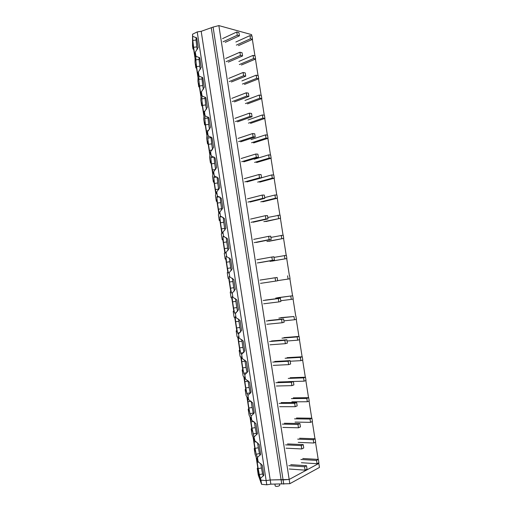 <?xml version="1.0" encoding="UTF-8"?>
<svg xmlns="http://www.w3.org/2000/svg" width="512" height="512" viewBox="0 0 512 512"><rect width="100%" height="100%" fill="white"/><g stroke="black" fill="none" stroke-linecap="round" stroke-linejoin="round"><path stroke-width="0.77" d="M318.733 462.803L318.835 463.443L289.171 479.456L318.835 463.443L319.462 467.437L289.83 483.693L270.861 484.16L266.79 484.8L197.222 31.917L192.563 34.202L192.819 40.422L196.058 40.032L196.102 37.453M251.853 36.122L251.622 34.637L218.861 25.6L289.171 479.456L270.221 479.974L266.15 480.614L260.941 480.154L266.15 480.614L270.221 479.974L270.861 484.16M259.309 474.566L258.17 468.595L261.434 468L262.598 473.971L259.309 474.566L260.941 480.154L257.658 471.078L260.941 480.154L261.574 484.314L266.79 484.8M258.682 462.01L257.203 462.278L258.17 468.595M257.203 462.278L256.851 458.131L258.106 461.683L257.466 457.478L256.192 454.208L255.072 448.365L258.336 447.782L259.475 453.626L256.192 454.208M256.192 441.696L254.106 442.061L255.072 448.365M254.106 442.061L253.728 437.786L254.931 440.96L251.974 428.186L255.238 427.616L256.358 433.325L253.075 433.901M253.664 421.434L251.014 421.894L251.974 428.186M251.014 421.894L250.618 417.485L251.757 420.282L251.117 416.096L249.971 413.638L248.89 408.051L252.147 407.488L253.248 413.069L249.971 413.638M251.098 401.235L247.93 401.779L248.89 408.051M247.93 401.779L247.514 397.229L248.595 399.654L247.955 395.475L246.874 393.421L245.811 387.962L249.069 387.411L250.15 392.864L246.874 393.421M248.045 380.691L248.109 381.152L244.851 381.702L245.811 387.962M244.851 381.702L244.416 377.018L245.44 379.072L244.8 374.899L243.782 373.248L242.739 367.917L245.997 367.379L247.053 372.698L243.782 373.248M244.902 360.109L245.037 361.133L241.786 361.67L242.739 367.917M241.786 361.67L241.325 356.858L242.291 358.534L241.658 354.381L240.698 353.12L239.674 347.923L242.925 347.386L243.904 352.326M241.773 339.571L241.971 341.158L238.72 341.69L239.674 347.923M238.72 341.69L238.24 336.742L239.149 338.054L238.515 333.901L237.619 333.043L236.614 327.968L239.866 327.443L240.723 331.834M238.65 319.091L238.912 321.229L235.661 321.747L236.614 327.968M235.661 321.747L235.162 316.672L236.019 317.613L235.386 313.472L234.547 313.011L233.568 308.064L236.813 307.546L237.555 311.386M235.539 298.656L235.859 301.344L232.614 301.856L233.568 308.064M232.614 301.856L232.096 296.646L232.89 297.222L232.256 293.094L231.482 293.024L230.522 288.198L233.766 287.693L234.394 290.982M232.435 278.272L232.819 281.51L229.574 282.01L230.522 288.198M229.574 282.01L229.03 276.666L229.651 276.454L229.773 276.877L229.139 272.762L228.429 273.082L227.482 268.384L230.726 267.885L231.238 270.624M229.344 257.939L229.779 261.715L226.534 262.208L227.482 268.384M226.534 262.208L225.978 256.73L226.547 256.186L226.662 256.582L226.029 252.474L225.376 253.184L224.454 248.608L227.693 248.122L228.096 250.31M226.266 237.651L226.752 241.965L223.507 242.445L224.454 248.608M223.507 242.445L222.925 236.845L223.443 235.968L223.558 236.333L222.925 232.237L222.336 233.331L221.427 228.883L224.666 228.403L224.966 230.042M223.194 217.414L223.725 222.259L220.486 222.733L221.427 228.883M220.486 222.733L219.885 217.005L220.461 216.134L219.834 212.045L219.296 213.523L218.413 209.197L221.651 208.73L221.843 209.818M220.134 197.222L220.71 202.598L217.472 203.066L218.413 209.197M217.472 203.066L216.851 197.203L217.37 195.974L216.742 191.898L216.269 193.76L215.405 189.562L218.637 189.101L218.733 189.638M217.082 177.082L217.696 182.982L214.464 183.437L215.405 189.562M214.464 183.437L213.824 177.453L214.285 175.866L213.658 171.795L213.248 174.048L212.397 169.965L215.622 169.517L214.694 163.411L211.462 163.859L212.397 169.965M211.462 163.859L210.803 157.741L211.206 155.808L210.586 151.744L210.234 154.374L209.402 150.413L212.109 150.048M208.467 144.32L207.789 138.08L211.04 137.638L211.699 143.885L208.467 144.32L209.402 150.413M207.789 138.08L208.141 135.789L207.52 131.738L207.226 134.746L206.413 130.906L208.563 130.618M205.478 124.826L204.781 118.458L208.032 118.029L208.71 124.397L205.478 124.826L206.413 130.906M204.781 118.458L205.075 115.821L204.461 111.776L204.218 115.162L203.43 111.443L204.992 111.238M202.502 105.376L201.779 98.886L205.024 98.464L205.722 104.96L202.502 105.376L203.43 111.443M201.779 98.886L202.022 95.891L201.402 91.859L201.222 95.622L200.454 92.026L201.402 91.904M199.526 85.971L198.784 79.354L202.029 78.944L202.746 85.562L199.526 85.971L200.454 92.026M198.784 79.354L198.976 76.013L198.355 71.987L198.24 76.128L197.485 72.646L198.342 72.538M196.557 66.611L195.802 59.866L199.04 59.462L199.776 66.208L196.557 66.611L197.485 72.646M195.802 59.866L195.936 56.179L195.315 52.166L195.258 56.672L194.522 53.312L195.302 53.216M196.058 40.032L196.813 46.899L193.6 47.29L194.522 53.312M193.6 47.29L192.819 40.422M230.829 291.885L230.221 291.987L230.854 292.032L228.742 278.24L228.141 278.419L227.251 272.614L227.834 272.333L225.728 258.573L225.178 259.078L224.288 253.28L224.826 252.685L222.72 238.95L222.221 239.776L221.331 233.99L221.818 233.075L219.718 219.379L219.27 220.518L218.387 214.746L218.822 213.51L216.723 199.846L216.326 201.299L215.443 195.539L215.827 193.99L213.741 180.352L213.389 182.125L212.506 176.378L212.845 174.515L210.758 160.909L210.458 162.989L209.574 157.261L209.869 155.085L207.789 141.504L207.533 143.904L206.656 138.182L206.893 135.693L204.819 122.15L204.614 124.851L203.738 119.149L203.93 116.346L201.856 102.835L201.702 105.843L200.826 100.154L200.973 97.043L198.906 83.558L198.797 86.88L197.926 81.197L198.022 77.786L195.955 64.326L195.898 67.955L195.027 62.285L195.072 58.566L193.018 45.139L192.998 49.075L192.538 46.054L192.563 34.202M230.221 291.987L231.11 297.805L231.763 297.946L233.882 311.77L233.197 311.405L234.086 317.235L234.79 317.702L236.909 331.552L236.179 330.867L237.075 336.71L237.824 337.498L239.949 351.386L239.168 350.368L240.064 356.23L240.864 357.344L242.995 371.258L242.163 369.914L243.059 375.789L243.91 377.229L246.048 391.174L245.165 389.504L246.061 395.392L246.963 397.158L249.107 411.142L248.173 409.139L249.075 415.04L250.029 417.139L252.173 431.149L251.187 428.819L252.09 434.726L253.094 437.165L255.251 451.206L254.208 448.538L255.117 454.464L256.173 457.229L258.33 471.302L257.235 468.307L258.266 475.034L261.574 484.314M260.646 478.24L263.84 475.245L262.304 465.261L258.106 461.683M195.315 52.166L198.163 47.462L196.704 37.952L192.902 36.397M198.355 71.987L201.216 67.366L199.75 57.837L195.936 56.179M201.402 91.859L204.282 87.309L202.81 77.76L198.976 76.013M204.461 111.776L207.347 107.302L205.882 97.728L202.022 95.891M207.52 131.738L210.426 127.341L208.954 117.747L205.075 115.821M210.586 151.744L213.51 147.43L212.032 137.811L208.141 135.789M213.658 171.795L216.602 167.565L215.117 157.92L211.206 155.808M216.742 191.898L219.699 187.744L218.214 178.08L214.285 175.866M219.834 212.045L222.803 207.968L221.318 198.285L217.37 195.974M222.925 232.237L225.914 228.243L224.422 218.534L220.461 216.134M226.029 252.474L229.037 248.563L227.539 238.829L223.558 236.333M229.139 272.762L232.16 268.928L230.662 259.174L226.662 256.582M232.256 293.094L235.296 289.344L233.798 279.571L229.773 276.877M235.386 313.472L238.438 309.805L236.934 300.006L232.89 297.222M238.515 333.901L241.587 330.317L240.083 320.499L236.019 317.613M241.658 354.381L244.742 350.874L243.232 341.03L239.149 338.054M244.8 374.899L247.91 371.482L246.394 361.613L242.291 358.534M247.955 395.475L251.078 392.141L249.562 382.246L245.44 379.072M251.117 416.096L254.259 412.838L252.736 402.931L248.595 399.654M254.285 436.762L257.446 433.594L255.917 423.654L251.757 420.282M257.466 457.478L260.64 454.394L259.11 444.435L254.931 440.96M218.861 25.6L213.082 27.078L201.19 31.315L270.221 479.974L281.094 479.757L281.747 483.974M201.19 31.315L197.222 31.917M211.302 27.942L281.094 479.757L283.085 479.93L283.738 484.154M213.082 27.078L283.085 479.93L289.171 479.456L289.83 483.693M252.365 39.386L254.944 55.821M255.456 59.085L258.042 75.565M258.547 78.829L261.139 95.36M261.651 98.618L264.25 115.194M264.762 118.451L267.366 135.078M267.878 138.33L270.49 155.002M271.002 158.253L273.619 174.976M274.131 178.227L276.755 194.995M277.267 198.24L279.904 215.059M280.41 218.304L283.053 235.174M283.565 238.413L286.214 255.334M286.72 258.566L289.382 275.533M289.888 278.771L292.557 295.776M293.062 299.034L295.738 316.064M296.25 319.341L298.925 336.397M299.437 339.693L302.118 356.781M302.637 360.09L305.318 377.21M305.843 380.538L308.531 397.69M309.05 401.03L311.744 418.214M312.275 421.574L314.97 438.784M315.501 442.163L318.202 459.405M257.824 468.019L257.235 468.307M254.797 448.269L254.208 448.538M251.782 428.57L251.187 428.819M248.768 408.915L248.173 409.139M245.76 389.299L245.165 389.504M242.765 369.728L242.163 369.914M239.77 350.202L239.168 350.368M236.781 330.72L236.179 330.867M233.805 311.283L233.197 311.405M228.755 278.33L228.141 278.419M225.792 259.008L225.178 259.078M222.835 239.725L222.221 239.776M219.891 220.486L219.27 220.518M216.947 201.286L216.326 201.299M214.01 182.131L213.389 182.125M211.085 163.021L210.458 162.989M208.16 143.949L207.533 143.904M205.242 124.922L204.614 124.851M202.336 105.933L201.702 105.843M199.43 86.989L198.797 86.88M196.531 68.083L195.898 67.955M193.645 49.222L192.998 49.075M279.546 484.013L279.738 485.261C279.322 485.99 278.106 486.362 276.07 486.381L275.206 485.997L274.912 484.09M260.755 463.546L261.434 468M263.379 476.026L262.598 473.971M257.562 442.758L258.336 447.782M260.141 455.245L259.475 453.626M254.381 422.016L255.238 427.616M256.902 434.534L256.358 433.325M251.206 401.325L252.147 407.488M253.658 413.888L253.248 413.069M248.109 381.152L249.069 387.411M250.4 393.312L250.15 392.864M245.037 361.133L245.997 367.379M241.971 341.158L242.925 347.386M243.667 352.634L240.698 353.12M238.912 321.229L239.866 327.443M240.045 332.653L237.619 333.043M235.859 301.344L236.813 307.546M236.365 312.723L234.547 313.011M229.03 276.666L229.683 276.563M232.819 281.51L233.766 287.693M232.621 292.845L231.482 293.024M225.978 256.73L226.758 256.614M229.779 261.715L230.726 267.885M222.925 236.845L224.41 236.627M226.752 241.965L227.693 248.122M219.885 217.005L221.997 216.698M223.725 222.259L224.666 228.403M216.851 197.203L219.514 196.826M220.71 202.598L221.651 208.73M213.824 177.453L216.979 177.011M217.696 182.982L218.637 189.101M210.803 157.741L214.099 157.024M214.054 157.293L214.694 163.411M211.04 137.638L211.117 137.011M211.699 143.885L212.544 149.395M208.032 118.029L208.122 117.024M208.71 124.397L209.466 129.338M205.024 98.464L205.12 97.075M205.722 104.96L206.394 109.325M202.029 78.944L202.112 77.165M202.746 85.562L203.328 89.357M199.04 59.462L199.11 57.286M199.776 66.208L200.275 69.434M226.304 27.654L225.485 27.43M196.813 46.899L197.222 49.562M289.286 469.018L305.082 470.157L304.557 466.758L288.768 465.683M305.082 470.157L307.034 469.107L306.509 465.722L290.746 464.666M306.509 465.722L304.557 466.758M302.758 458.496L318.374 459.418L316.512 460.403L300.877 459.462M301.382 462.72L317.03 463.725L316.512 460.403M317.03 463.725L318.893 462.72L318.374 459.418M286.061 448.192L301.779 448.947L301.248 445.562L285.542 444.864M301.779 448.947L303.738 447.981L303.213 444.608L287.526 443.93M303.213 444.608L301.248 445.562M299.603 438.234L315.142 438.79L313.267 439.706L297.709 439.13M298.214 442.381L313.786 443.014L313.267 439.706M313.786 443.014L315.654 442.086L315.142 438.79M282.842 427.418L298.477 427.795L297.952 424.41L282.323 424.102M298.477 427.795L300.448 426.906L299.923 423.539L284.32 423.245M299.923 423.539L297.952 424.41M296.454 418.016L311.917 418.214L310.035 419.053L294.547 418.842M295.053 422.08L310.554 422.349L310.035 419.053M310.554 422.349L312.429 421.504L311.917 418.214M279.629 406.694L295.187 406.688L294.662 403.315L279.117 403.386M295.187 406.688L297.171 405.882L296.646 402.522L281.114 402.605M296.646 402.522L294.662 403.315M293.306 397.85L308.698 397.683L306.803 398.445L291.392 398.598M291.898 401.83L307.322 401.741L306.803 398.445M307.322 401.741L309.21 400.966L308.698 397.683M276.422 386.016L291.904 385.632L291.379 382.266L275.91 382.714M291.904 385.632L293.894 384.902L293.376 381.555L277.92 382.01M293.376 381.555L291.379 382.266M290.17 377.728L305.485 377.203L303.584 377.888L288.25 378.4M288.749 381.632L304.102 381.171L303.584 377.888M304.102 381.171L306.003 380.48L305.485 377.203M273.222 365.389L288.634 364.627L288.109 361.274L272.71 362.093M288.634 364.627L290.63 363.981L290.112 360.634L274.733 361.466M290.112 360.634L288.109 361.274M287.04 357.651L302.285 356.774L300.371 357.376L285.107 358.253M290.202 361.229L300.89 360.659L300.371 357.376M300.89 360.659L302.797 360.038L302.285 356.774M270.035 344.813L285.363 343.674L284.845 340.326L269.523 341.523M285.363 343.674L287.373 343.104L286.854 339.77L271.552 340.973M286.854 339.77L284.845 340.326M283.917 337.626L299.091 336.384L297.171 336.915L281.978 338.15M287.046 341.011L297.683 340.186L297.171 336.915M297.683 340.186L299.597 339.642L299.091 336.384M266.848 324.282L282.106 322.765L281.587 319.424L266.342 320.998M282.106 322.765L284.128 322.278L283.603 318.95L268.384 320.525M283.603 318.95L281.587 319.424M280.806 317.638L293.971 316.506L278.854 318.093M283.898 320.838L294.483 319.763L293.971 316.506M294.483 319.763L296.41 319.296L295.898 316.045M263.674 303.795L278.854 301.914L278.336 298.579L263.168 300.525M278.854 301.914L280.883 301.498L280.365 298.182L265.216 300.122M280.365 298.182L278.336 298.579M277.696 297.696L292.717 295.757L275.738 298.08M280.762 300.71L291.29 299.392L290.784 296.134M291.29 299.392L293.229 299.002L292.717 295.757M260.506 283.36L275.61 281.107L275.091 277.779L260 280.096M275.61 281.107L277.651 280.774L277.133 277.459L262.061 279.77M277.133 277.459L275.091 277.779M274.598 277.805L272.627 278.112M277.626 280.634L288.109 279.066L287.597 275.814M288.109 279.066L290.054 278.746L289.549 275.514M257.344 262.97L272.371 260.346L271.859 257.03L256.845 259.712M271.859 257.03L273.907 256.787L274.426 260.096L259.411 262.714M272.371 260.346L274.426 260.096M270.022 261.376L286.886 258.541L286.381 255.315L274.003 257.395M284.928 258.784L284.422 255.546M271.994 261.126L286.886 258.541M254.195 242.63L269.146 239.642L268.627 236.333L253.69 239.379M268.627 236.333L270.688 236.166L271.206 239.462L256.269 242.445M269.146 239.642L271.206 239.462M266.925 241.491L283.725 238.381L283.219 235.162L270.886 237.414M281.76 238.554L281.254 235.322M268.909 241.318L283.725 238.381M251.046 222.336L265.926 218.982L265.408 215.68L250.547 219.098M265.408 215.68L267.482 215.59L267.994 218.88L253.133 222.227M265.926 218.982L267.994 218.88M263.834 221.658L280.576 218.272L280.07 215.053L267.776 217.478M278.598 218.368L278.093 215.142M265.824 221.549L280.576 218.272M247.91 202.093L262.714 198.374L262.202 195.078L247.405 198.854M262.202 195.078L264.275 195.066L264.787 198.349L250.003 202.054M262.714 198.374L264.787 198.349M260.749 201.862L275.443 198.227L277.427 198.202L276.928 194.995L274.938 195.008L264.672 197.594M275.443 198.227L274.938 195.008M262.752 201.83L277.427 198.202M244.774 181.894L259.507 177.811L258.995 174.528L244.275 178.662M258.995 174.528L261.082 174.592L261.594 177.862L246.88 181.926M259.507 177.811L261.594 177.862M257.677 182.118L272.294 178.131L274.291 178.182L273.786 174.982L271.795 174.918L261.574 177.747M272.294 178.131L271.795 174.918M259.686 182.15L274.291 178.182M241.651 161.741L256.307 157.299L255.795 154.022L241.152 158.515M255.795 154.022L257.894 154.163L258.406 157.427L243.763 161.85M256.307 157.299L258.406 157.427M254.605 162.413L269.158 158.086L271.162 158.208L270.656 155.014L268.653 154.88L254.118 159.264M269.158 158.086L268.653 154.88M256.627 162.515L271.162 158.208M238.534 141.632L253.12 136.832L252.608 133.562L238.035 138.419M252.608 133.562L254.714 133.779L255.226 137.037L240.659 141.818M253.12 136.832L255.226 137.037M251.546 142.752L266.022 138.086L268.032 138.278L267.539 135.098L265.523 134.886L251.053 139.61M266.022 138.086L265.523 134.886M253.574 142.931L268.032 138.278M235.424 121.574L249.933 116.416L249.427 113.158L234.931 118.368M249.427 113.158L251.539 113.446L252.051 116.698L237.555 121.83M249.933 116.416L252.051 116.698M248.486 123.142L262.899 118.131L264.922 118.394L264.422 115.219L262.4 114.938L248 120.006M262.899 118.131L262.4 114.938M250.528 123.386L264.922 118.394M232.326 101.562L246.758 96.051L246.253 92.794L231.827 98.362M246.253 92.794L248.378 93.158L248.883 96.403L234.464 101.888M246.758 96.051L248.883 96.403M245.44 103.571L259.782 98.221L261.811 98.56L261.312 95.386L259.283 95.04L244.954 100.442M259.782 98.221L259.283 95.04M247.488 103.885L261.811 98.56M229.229 81.594L243.59 75.731L243.085 72.48L228.736 78.4M243.085 72.48L245.222 72.922L245.722 76.16L231.373 81.99M243.59 75.731L245.722 76.16M242.4 84.045L256.666 78.355L258.707 78.765L258.208 75.603L256.173 75.181L241.914 80.922M256.666 78.355L256.173 75.181M244.454 84.422L258.707 78.765M226.138 61.67L240.429 55.456L239.923 52.218L225.645 58.483M239.923 52.218L242.067 52.73L242.573 55.955L228.294 62.144M240.429 55.456L242.573 55.955M239.366 64.563L253.562 58.541L255.61 59.021L255.117 55.866L253.069 55.373L238.88 61.446M253.562 58.541L253.069 55.373M241.427 65.011L255.61 59.021M223.059 41.792L237.28 35.232L236.774 32L222.566 38.618M236.774 32L238.925 32.589L239.43 35.808L225.222 42.336M237.28 35.232L239.43 35.808M236.339 45.12L250.47 38.765L252.525 39.315L252.032 36.166L249.971 35.603L235.853 42.016M250.47 38.765L249.971 35.603M238.406 45.645L252.525 39.315"/></g></svg>
